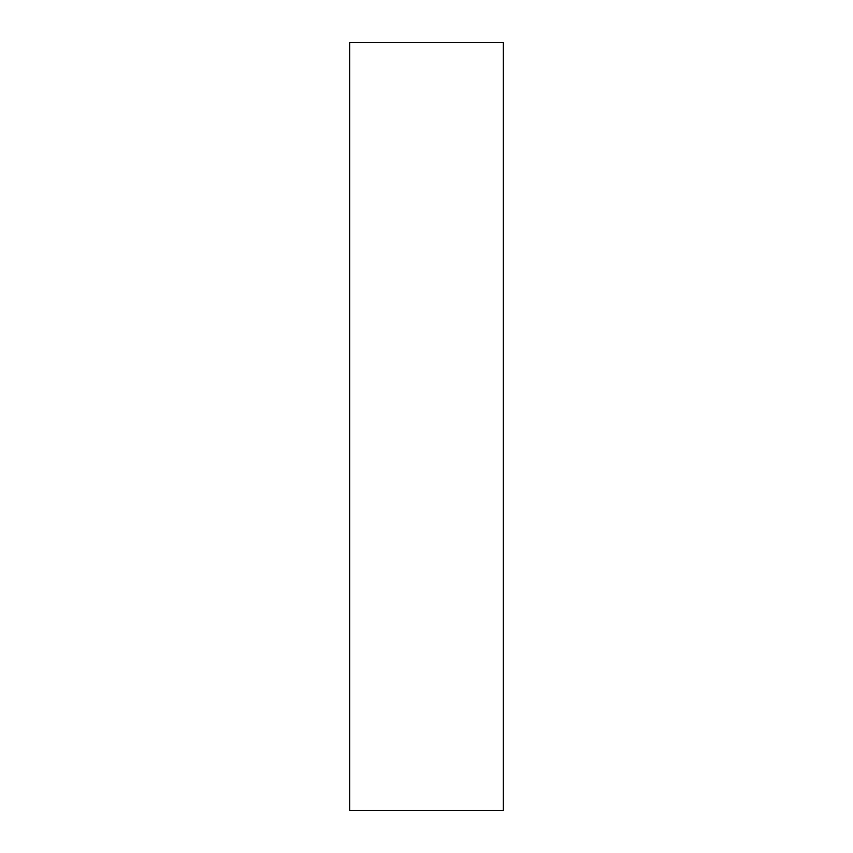 <?xml version="1.0" encoding="UTF-8"?>
<svg xmlns="http://www.w3.org/2000/svg" width="853" height="853" viewBox="0 0 853 853"><rect width="100%" height="100%" fill="white"/><g stroke="black" fill="none" stroke-linecap="round" stroke-linejoin="round"><path stroke-width="1.28" d="M349.73 810.35L503.27 810.35L503.27 42.65L349.73 42.65L349.73 810.35"/></g></svg>
